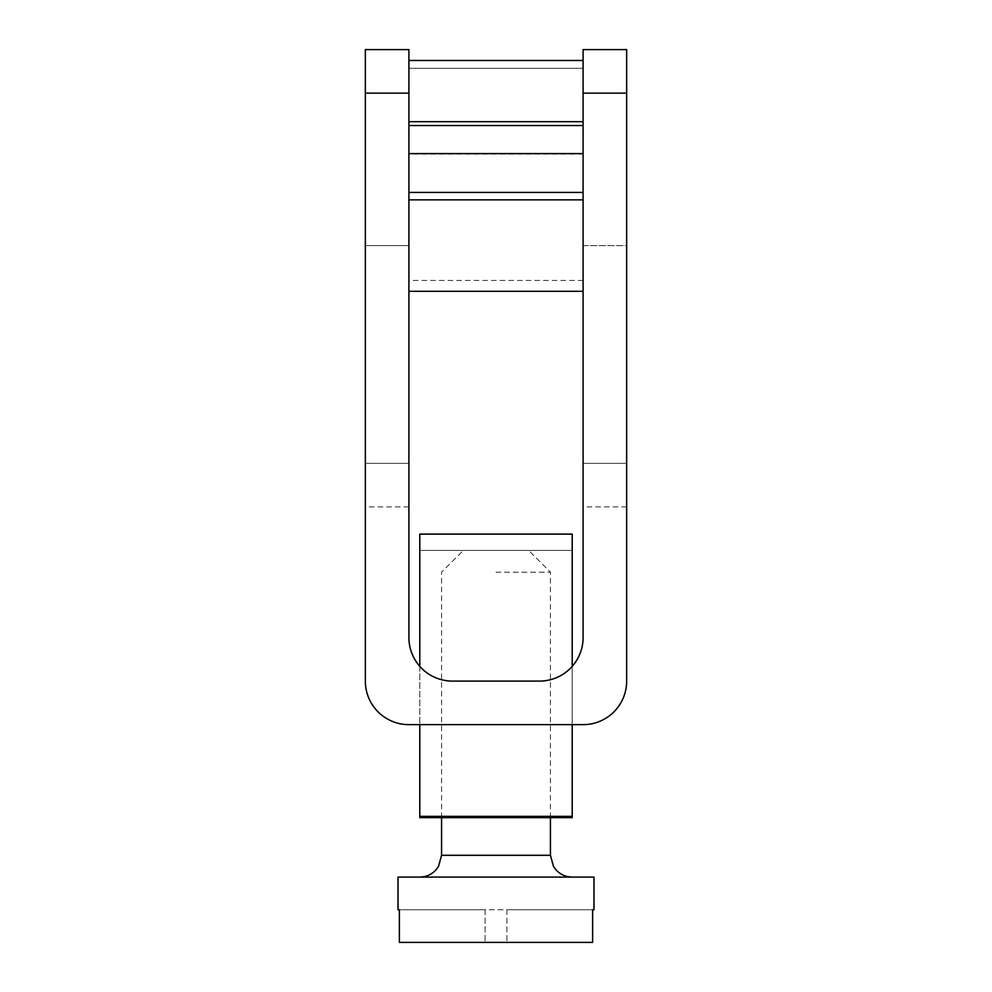 <?xml version="1.0" encoding="UTF-8"?>
<svg xmlns="http://www.w3.org/2000/svg" width="992" height="992" viewBox="0 0 992 992"><rect width="100%" height="100%" fill="white"/><g stroke="black" fill="none" stroke-linecap="round" stroke-linejoin="round"><path stroke-width="0.74" stroke-dasharray="4.96 3.72" d="M408.902 245.582L408.902 60.487L408.902 245.582L408.902 192.423L408.902 245.582L365.341 245.582L365.341 49.6L408.902 49.6L408.902 637.546A43.549 43.549 0 0 0 452.451 681.095L539.549 681.095A43.549 43.549 0 0 0 583.098 637.546L583.098 49.6L626.659 49.6L626.659 245.582L583.098 245.582L583.098 291.313L583.098 245.582L583.098 280.426L583.098 245.582L626.659 245.582L626.659 463.338L583.098 463.338L626.659 463.338L626.659 681.095A43.549 43.549 0 0 1 583.098 724.644L408.902 724.644A43.549 43.549 0 0 1 365.341 681.095L365.341 245.582L408.902 245.582M408.902 463.338L365.341 463.338L408.902 463.338M583.098 154.12L408.902 154.12M583.098 60.487L408.902 60.487M583.098 68.299L408.902 68.299L583.098 68.299M583.098 280.426L408.902 280.426M593.985 909.738L506.887 909.738L592.621 909.738L592.621 942.4L399.379 942.4L592.621 942.4L399.379 942.4L399.379 909.738L485.113 909.738L398.015 909.738M593.985 877.077L398.015 877.077M496 877.077L572.21 877.077L496 877.077M496 572.21L550.436 572.21L496 572.21M496 550.436L528.662 550.436L496 550.436M485.113 909.738L485.113 942.4L485.113 909.738L506.887 909.738L506.887 942.4L506.887 909.738L485.113 909.738L485.113 942.4L485.113 909.738M506.887 909.738L506.887 942.4L506.887 909.738M572.21 816.354L572.21 550.436L572.21 817.631L419.79 817.631L419.79 534.105L572.21 534.105L572.21 816.354L419.79 816.354M419.79 666.351L419.79 724.644M572.21 666.351L572.21 724.644M419.79 817.631L419.79 550.436L419.79 817.631M572.21 550.436L419.79 550.436L572.21 550.436M408.902 506.887L365.341 506.887M626.659 506.887L583.098 506.887M408.902 93.149L365.341 93.149M626.659 93.149L583.098 93.149M550.436 855.302L441.564 855.302M550.436 817.631L550.436 572.21L528.662 550.436M441.564 817.631L441.564 572.21L463.338 550.436"/><path stroke-width="1.49" d="M408.902 93.149L408.902 49.6L365.341 49.6L365.341 681.095A43.549 43.549 0 0 0 408.902 724.644L583.098 724.644A43.549 43.549 0 0 0 626.659 681.095L626.659 93.149L583.098 93.149L583.098 637.546A43.549 43.549 0 0 1 539.549 681.095L452.451 681.095A43.549 43.549 0 0 1 408.902 637.546L408.902 93.149L365.341 93.149M626.659 93.149L626.659 49.6L583.098 49.6L583.098 93.149M583.098 291.313L408.902 291.313M583.098 60.487L408.902 60.487M583.098 121.694L408.902 121.694M583.098 125.538L408.902 125.538M583.098 153.599L408.902 153.599M583.098 192.423L408.902 192.423M583.098 199.851L408.902 199.851M399.379 942.4L592.621 942.4L592.621 909.738L593.985 909.738L593.985 877.077L398.015 877.077L398.015 909.738L399.379 909.738L399.379 942.4M572.21 666.351L572.21 534.105L419.79 534.105L419.79 666.351M419.79 724.644L419.79 817.631L572.21 817.631L572.21 816.354L419.79 816.354M572.21 724.644L572.21 816.354M419.79 877.077C426.151 876.965 431.52 874.584 435.897 869.947L438.526 866.388L441.564 855.302L550.436 855.302L553.474 866.388L556.103 869.947C560.48 874.584 565.849 876.965 572.21 877.077M550.436 855.302L550.436 817.631M441.564 855.302L441.564 817.631"/></g></svg>
